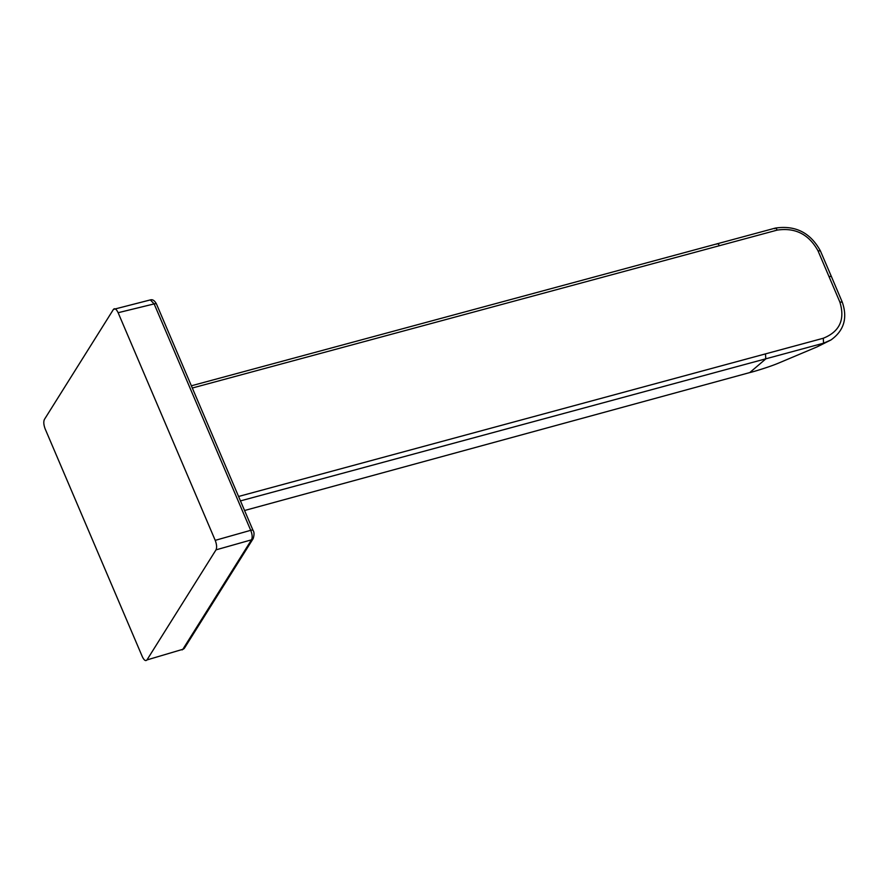 <?xml version="1.0" encoding="UTF-8"?>
<svg xmlns="http://www.w3.org/2000/svg" width="888" height="888" viewBox="0 0 888 888"><rect width="100%" height="100%" fill="white"/><g stroke="black" fill="none" stroke-linecap="round" stroke-linejoin="round"><path stroke-width="1.33" d="M238.572 496.47L823.276 338.25C839.704 331.635 845.232 319.558 839.859 302.031L818.015 250.816C808.868 234.299 795.248 227.406 777.155 230.114L192.319 388.023M240.459 500.899L823.576 343.19L830.99 339.938C844 330.625 847.751 318.037 842.279 302.175L831.39 276.523L828.992 276.412M830.979 339.949L817.215 346.82L823.576 343.19L823.276 338.25M156.488 304.029L253.058 530.436C254.29 532.045 254.334 534.765 253.191 538.583L253.191 538.583A3.674 3.175 -147.9 0 1 251.504 539.826L216.006 549.861C217.005 547.585 216.75 544.411 215.218 540.348L250.716 530.314L154.146 303.907L150.35 299.911C152.625 299.212 154.679 300.588 156.488 304.029L156.488 304.029A3.674 1.143 156.9 0 0 154.146 303.907L118.126 312.709L215.218 540.348M118.126 312.709C116.35 309.035 114.785 307.936 113.442 309.39L150.35 299.911M253.191 538.583L184.515 648.051A3.674 3.175 -147.9 0 1 182.839 649.295L146.964 659.928C145.621 661.382 144.056 660.284 142.291 656.609L45.188 428.971C43.667 424.908 43.401 421.733 44.4 419.458L113.442 309.39M216.006 549.861L146.964 659.928L182.839 649.295L251.504 539.826C252.592 537.54 252.325 534.376 250.716 530.314A3.674 1.143 156.9 0 1 253.058 530.436M719.247 245.621C718.292 243.645 717.482 243.146 716.827 244.133M777.155 230.114C776.19 228.061 775.379 227.594 774.747 228.716M818.015 250.816L820.401 250.893L831.39 276.523M839.859 302.031L842.279 302.175M765.5 354.035L765.778 358.907L749.772 372.572L244.555 510.511M191.364 385.792L775.291 228.105C795.37 225.075 810.411 232.667 820.401 250.893M749.761 372.572C750.793 372.505 768.531 367.343 778.454 363.148L817.215 346.82M184.515 648.051L182.096 649.927"/></g></svg>
